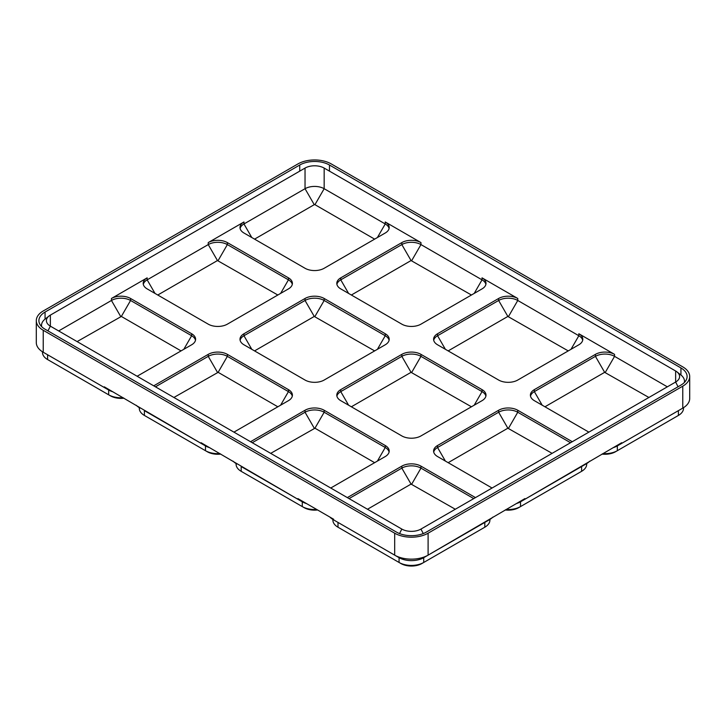 <?xml version="1.0" encoding="UTF-8"?>
<svg xmlns="http://www.w3.org/2000/svg" width="726" height="726" viewBox="0 0 726 726"><rect width="100%" height="100%" fill="white"/><g stroke="black" fill="none" stroke-linecap="round" stroke-linejoin="round"><path stroke-width="1.09" d="M347.327 497.6L401.832 466.137A13.531 7.814 180 0 1 420.962 466.137L475.466 497.6M570.536 442.715L517.765 412.241A13.531 7.814 0 0 0 498.635 412.241L437.56 447.506L437.56 445.51A13.531 7.814 0 0 0 433.594 451.037A13.531 7.814 0 0 0 437.56 456.554L492.065 488.026M437.56 445.51L498.635 410.254A13.531 7.814 180 0 1 517.765 410.254L572.269 441.717M667.339 386.831L614.559 356.357A13.531 7.814 0 0 0 595.429 356.357L534.354 391.623L534.354 389.626A13.531 7.814 0 0 0 530.397 395.144A13.531 7.814 0 0 0 534.354 400.67L588.859 432.133M534.354 389.626L595.429 354.361A13.531 7.814 180 0 1 614.559 354.361L578.84 333.742A13.531 7.814 0 0 1 582.797 339.26A13.531 7.814 0 0 1 578.84 344.786L517.765 380.043A13.531 7.814 180 0 1 498.635 380.043L437.56 344.786A13.531 7.814 0 0 1 433.594 339.26A13.531 7.814 0 0 1 437.56 333.742L498.635 298.477A13.531 7.814 180 0 1 517.765 298.477L482.037 277.849A13.531 7.814 0 0 1 486.003 283.376A13.531 7.814 0 0 1 482.037 288.894L420.962 324.159A13.531 7.814 180 0 1 401.832 324.159L340.757 288.894A13.531 7.814 0 0 1 336.8 283.376A13.531 7.814 0 0 1 340.757 277.849L401.832 242.593A13.531 7.814 180 0 1 420.962 242.593L385.243 221.965A13.531 7.814 0 0 1 389.2 227.492A13.531 7.814 0 0 1 385.243 233.01L324.168 268.275A13.531 7.814 180 0 1 305.038 268.275L243.963 233.01A13.531 7.814 0 0 1 239.997 227.492A13.531 7.814 0 0 1 243.963 221.965L208.235 242.593A13.531 7.814 180 0 1 227.365 242.593L288.44 277.849A13.531 7.814 0 0 1 292.406 283.376A13.531 7.814 0 0 1 288.44 288.894L227.365 324.159A13.531 7.814 180 0 1 208.235 324.159L147.16 288.894A13.531 7.814 0 0 1 143.204 283.376A13.531 7.814 0 0 1 147.16 277.849L111.441 298.477A13.531 7.814 180 0 1 130.571 298.477L191.646 333.742A13.531 7.814 0 0 1 195.603 339.26A13.531 7.814 0 0 1 191.646 344.786L137.141 376.25M153.731 385.833L208.235 354.361A13.531 7.814 180 0 1 227.365 354.361L288.44 389.626A13.531 7.814 0 0 1 292.406 395.144A13.531 7.814 0 0 1 288.44 400.67L233.935 432.133M250.534 441.717L305.038 410.254A13.531 7.814 180 0 1 324.168 410.254L385.243 445.51A13.531 7.814 0 0 1 389.2 451.037A13.531 7.814 0 0 1 385.243 456.554L330.738 488.026M340.757 389.626A13.531 7.814 0 0 0 336.8 395.144A13.531 7.814 0 0 0 340.757 400.67L401.832 435.927A13.531 7.814 180 0 0 420.962 435.927L482.037 400.67A13.531 7.814 0 0 0 486.003 395.144A13.531 7.814 0 0 0 482.037 389.626L420.962 354.361A13.531 7.814 180 0 0 401.832 354.361L340.757 389.626L340.757 391.623A13.531 7.814 0 0 0 336.909 396.142M243.963 333.742A13.531 7.814 0 0 0 239.997 339.26A13.531 7.814 0 0 0 243.963 344.786L305.038 380.043A13.531 7.814 180 0 0 324.168 380.043L385.243 344.786A13.531 7.814 0 0 0 389.2 339.26A13.531 7.814 0 0 0 385.243 333.742L324.168 298.477A13.531 7.814 180 0 0 305.038 298.477L243.963 333.742L243.963 335.739A13.531 7.814 0 0 0 240.106 340.258M484.841 522.393A17.433 10.064 180 0 1 484.805 522.421L428.104 555.154A23.631 13.64 180 0 1 394.69 555.154L337.998 522.421A17.433 10.064 180 0 1 337.989 522.421L333.615 519.889L333.615 519.226L297.896 498.599L297.896 499.27L302.27 501.793L241.195 466.537A17.433 10.064 180 0 1 241.159 466.509M302.815 501.448A23.631 13.64 180 0 1 297.896 499.27L201.093 442.715L201.093 443.377L205.476 445.909L144.401 410.653A17.433 10.064 180 0 1 144.401 410.644A17.433 10.064 180 0 1 144.356 410.626M206.021 445.564A23.631 13.64 180 0 1 201.093 443.377L104.299 386.831L104.299 387.493L108.673 390.025L47.598 354.76A17.433 10.064 180 0 1 47.562 354.742M678.438 410.626A17.433 10.064 180 0 1 678.402 410.644L617.327 445.909L621.701 443.377L621.701 442.715L524.907 499.27A23.631 13.64 180 0 1 519.979 501.448M581.644 466.509A17.433 10.064 180 0 1 581.599 466.537L520.524 501.793L524.907 499.27L524.907 498.599L428.104 555.154L428.104 533.202A23.631 13.64 180 0 1 394.69 533.202L43.224 330.276A23.631 13.64 0 0 1 36.3 320.629A23.631 13.64 0 0 1 43.224 310.982L297.896 163.949A23.631 13.64 180 0 1 331.31 163.949L682.776 366.875A23.631 13.64 0 0 1 689.7 376.522A23.631 13.64 0 0 1 682.776 386.168L428.104 533.202M36.3 320.629L36.3 342.59A23.631 13.64 180 0 0 43.224 352.237L108.673 390.025A17.433 10.064 180 0 0 112.975 391.84M601.99 454.095A14.829 8.558 180 0 0 615.485 451.763L617.327 450.701L617.327 445.909L682.776 408.121L682.776 386.168M689.7 376.522L689.7 398.474A23.631 13.64 180 0 1 682.776 408.121L678.402 410.653A17.433 10.064 180 0 1 678.402 410.653L682.776 408.121M329.468 165.02A21.027 12.133 180 0 0 299.738 165.02L45.066 312.053A21.027 12.133 0 0 0 38.905 320.629A21.027 12.133 0 0 0 45.066 329.214L396.532 532.131A21.027 12.133 180 0 0 426.262 532.131L680.934 385.098A21.027 12.133 0 0 0 687.095 376.522A21.027 12.133 0 0 0 680.934 367.937L329.468 165.02L329.468 171.136M684.364 382.502A18.413 10.636 0 0 0 684.482 381.277A18.413 10.636 0 0 0 680.897 374.97L676.959 371.884A13.531 7.814 0 0 0 675.634 370.995L324.168 168.078L324.168 188.706A13.531 7.814 0 0 0 305.038 188.706L243.963 223.962A13.531 7.814 0 0 0 240.106 228.49M324.168 168.078A13.531 7.814 180 0 0 305.038 168.078L50.366 315.111A13.531 7.814 0 0 0 49.041 316.001L45.103 319.077A18.413 10.636 0 0 0 41.518 325.393A18.413 10.636 0 0 0 41.636 326.609M195.494 340.258A13.531 7.814 0 0 0 191.646 335.739L130.571 300.473A13.531 7.814 0 0 0 111.441 300.473L58.661 330.947M292.297 284.374A13.531 7.814 0 0 0 288.44 279.846L227.365 244.589A13.531 7.814 0 0 0 208.235 244.589L147.16 279.846A13.531 7.814 0 0 0 143.312 284.374M389.091 228.49A13.531 7.814 0 0 0 385.243 223.962L324.168 188.706L314.948 204.668L374.634 239.135M485.894 284.374A13.531 7.814 0 0 0 482.037 279.846L420.962 244.589A13.531 7.814 0 0 0 401.832 244.589L340.757 279.846A13.531 7.814 0 0 0 336.909 284.374M582.688 340.258A13.531 7.814 0 0 0 578.84 335.739L517.765 300.473A13.531 7.814 0 0 0 498.635 300.473L437.56 335.739A13.531 7.814 0 0 0 433.703 340.258M675.634 370.995L675.634 382.039A13.531 7.814 0 0 0 679.6 376.522A13.531 7.814 0 0 0 676.959 371.884M678.057 386.767L675.634 382.039L420.962 529.072A13.531 7.814 180 0 1 401.832 529.072L50.366 326.155L47.943 330.875M49.041 316.001A13.531 7.814 0 0 0 46.4 320.629A13.531 7.814 0 0 0 50.366 326.155L50.366 315.111M140.018 408.121A23.631 13.64 180 0 1 136.243 405.28M209.778 447.724A17.433 10.064 180 0 1 205.476 445.909L201.093 443.377M219.905 453.578A17.433 10.064 180 0 1 205.476 450.701L207.318 451.763A14.829 8.558 180 0 0 220.804 454.095M139.292 407.676L139.292 408.321A17.433 10.064 180 0 0 144.401 415.435L205.476 450.701L205.476 445.909M236.821 464.005A23.631 13.64 180 0 1 233.046 461.164M306.572 503.617A17.433 10.064 180 0 1 302.27 501.793L297.896 499.27M316.699 509.461A17.433 10.064 180 0 1 302.27 506.585L304.112 507.646A14.829 8.558 180 0 0 317.598 509.979M236.086 463.569L236.086 464.204A17.433 10.064 180 0 0 241.195 471.328L302.27 506.585L302.27 501.793M109.227 389.671A23.631 13.64 180 0 1 104.299 387.493M123.102 397.694A17.433 10.064 180 0 1 108.673 394.817L110.515 395.879A14.829 8.558 180 0 0 124.01 398.211M42.489 351.792L42.489 352.437A17.433 10.064 180 0 0 47.598 359.551L108.673 394.817L108.673 390.025M621.701 443.377A23.631 13.64 180 0 1 616.773 445.564M617.327 445.909A17.433 10.064 180 0 1 613.025 447.724M615.485 451.763L678.402 415.435L678.402 410.653M617.327 450.701A17.433 10.064 180 0 1 602.898 453.578M683.511 407.676L683.511 408.321A17.433 10.064 180 0 1 678.402 415.435L676.559 416.506L678.402 415.435M589.757 461.164A23.631 13.64 180 0 1 585.982 464.005L581.599 466.537L585.982 464.005M505.196 509.979A14.829 8.558 180 0 0 518.682 507.646L520.524 506.585L520.524 501.793A17.433 10.064 180 0 1 516.222 503.617M518.682 507.646L581.599 471.328L581.599 466.537M520.524 506.585A17.433 10.064 180 0 1 506.095 509.461M586.708 463.569L586.708 464.204A17.433 10.064 180 0 1 581.599 471.328L579.756 472.39L581.599 471.328M333.615 519.889A23.631 13.64 180 0 1 329.84 517.048M492.954 517.048A23.631 13.64 180 0 1 489.179 519.889L484.805 522.421L489.179 519.889M394.69 533.202L394.69 555.154L399.073 557.677L337.998 522.421A17.433 10.064 180 0 1 337.953 522.393M421.888 563.539L423.73 562.468A17.433 10.064 180 0 1 399.073 562.468L400.915 563.539A14.829 8.558 180 0 0 421.888 563.539L423.73 562.468L423.73 557.677A17.433 10.064 180 0 1 399.073 557.677L394.69 555.154M423.73 562.468L484.805 527.212L484.805 522.421M332.889 519.453L332.889 520.088A17.433 10.064 180 0 0 337.989 527.212L339.841 528.274L337.989 527.212A17.433 10.064 180 0 1 337.989 527.212L399.073 562.468L399.073 557.677M489.914 519.453L489.914 520.088A17.433 10.064 180 0 1 484.805 527.212L482.962 528.274A14.829 8.558 180 0 1 482.962 528.274L484.805 527.212M314.948 204.668L314.258 204.668L305.038 188.706L305.038 168.078M254.563 239.135L314.258 204.668M292.297 396.142A13.531 7.814 0 0 0 288.44 391.623L227.365 356.357A13.531 7.814 0 0 0 208.235 356.357L155.464 386.831M173.895 397.476L218.145 372.329L277.84 406.787M448.16 350.903L507.855 316.445L568.231 350.903M485.894 396.142A13.531 7.814 0 0 0 482.037 391.623L420.962 356.357A13.531 7.814 0 0 0 401.832 356.357L340.757 391.623L348.598 405.19M351.366 406.787L411.052 372.329L471.437 406.787M389.091 452.035A13.531 7.814 0 0 0 385.243 447.506L324.168 412.241A13.531 7.814 0 0 0 305.038 412.241L252.258 442.715M270.698 453.36L314.948 428.213L374.634 462.68M389.091 340.258A13.531 7.814 0 0 0 385.243 335.739L324.168 300.473A13.531 7.814 0 0 0 305.038 300.473L243.963 335.739L251.795 349.306M254.563 350.903L314.258 316.445L374.634 350.903M351.366 295.019L411.052 260.552L471.437 295.019M77.101 341.592L121.351 316.445L181.046 350.903M157.769 295.019L217.455 260.552L277.84 295.019M542.195 405.19L534.354 391.623A13.531 7.814 0 0 0 530.506 396.142M544.954 406.787L604.649 372.329L648.899 397.476M445.392 461.083L437.56 447.506A13.531 7.814 0 0 0 433.703 452.035M448.16 462.68L507.855 428.213L552.105 453.36M473.742 498.599L420.962 468.134A13.531 7.814 0 0 0 401.832 468.134L349.061 498.599M367.492 509.244L411.052 484.097L455.302 509.244M43.224 352.237L43.224 330.276M680.934 367.937L680.934 374.997M45.066 312.053L45.066 319.113M299.738 165.02L299.738 171.136M120.661 316.445L111.441 300.473L111.441 298.477M155.001 293.422L147.16 279.846L147.16 277.849M217.455 260.552L208.235 244.589L208.235 242.593M251.795 237.538L243.963 223.962L243.963 221.965M605.339 372.329L614.559 356.357L614.559 354.361M377.402 237.538L385.243 223.962L385.243 221.965M411.742 260.552L420.962 244.589L420.962 242.593M474.205 293.422L482.037 279.846L482.037 277.849M508.545 316.445L517.765 300.473L517.765 298.477M570.999 349.306L578.84 335.739L578.84 333.742M401.832 529.072L399.536 533.574M420.962 529.072L423.267 533.574M144.401 415.435L144.401 410.653M205.476 450.701L207.318 451.763M241.195 471.328L241.195 466.537M302.27 506.585L304.112 507.646M47.598 359.551L47.598 354.76M108.673 394.817L110.515 395.879M520.524 501.793L524.907 499.27M423.73 557.677L428.104 555.154M337.998 527.212L337.998 522.421M399.073 562.468L400.915 563.539M217.455 372.329L208.235 356.357L208.235 354.361M280.608 405.19L288.44 391.623L288.44 389.626M218.145 372.329L227.365 356.357L227.365 354.361M507.855 316.445L498.635 300.473L498.635 298.477M445.392 349.306L437.56 335.739L437.56 333.742M411.052 372.329L401.832 356.357L401.832 354.361M474.205 405.19L482.037 391.623L482.037 389.626M411.742 372.329L420.962 356.357L420.962 354.361M314.258 428.213L305.038 412.241L305.038 410.254M377.402 461.083L385.243 447.506L385.243 445.51M314.948 428.213L324.168 412.241L324.168 410.254M314.258 316.445L305.038 300.473L305.038 298.477M377.402 349.306L385.243 335.739L385.243 333.742M314.948 316.445L324.168 300.473L324.168 298.477M411.052 260.552L401.832 244.589L401.832 242.593M348.598 293.422L340.757 279.846L340.757 277.849M183.805 349.306L191.646 335.739L191.646 333.742M121.351 316.445L130.571 300.473L130.571 298.477M280.608 293.422L288.44 279.846L288.44 277.849M218.145 260.552L227.365 244.589L227.365 242.593M604.649 372.329L595.429 356.357L595.429 354.361M507.855 428.213L498.635 412.241L498.635 410.254M508.545 428.213L517.765 412.241L517.765 410.254M411.052 484.097L401.832 468.134L401.832 466.137M411.742 484.097L420.962 468.134L420.962 466.137M684.482 381.277L684.482 382.375M41.518 325.393L41.518 326.482"/></g></svg>
